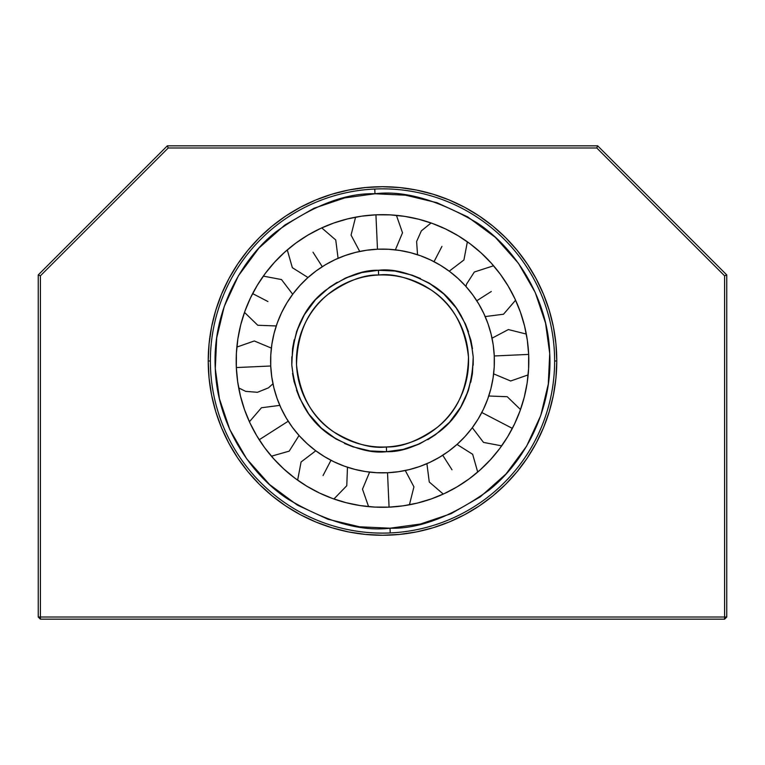 <?xml version="1.0" encoding="UTF-8"?>
<svg xmlns="http://www.w3.org/2000/svg" width="765" height="765" viewBox="0 0 765 765"><rect width="100%" height="100%" fill="white"/><g stroke="black" fill="none" stroke-linecap="round" stroke-linejoin="round"><path stroke-width="1.15" d="M390.016 528.204C361.051 531.742 327.104 522.103 288.175 499.268C251.111 475.228 217.164 425.292 215.281 368.501C212.068 311.757 241.396 258.991 276.155 231.719C312.875 205.489 345.818 192.837 374.984 193.765L374.774 189.032L374.984 193.765L344.68 197.925L374.984 193.765C403.949 190.227 437.896 199.866 476.825 222.701C513.889 246.741 547.836 296.677 549.719 353.468C552.932 410.212 523.604 462.978 488.845 490.25C452.125 516.48 419.182 529.131 390.016 528.204L420.32 524.044L390.016 528.204L390.226 532.937L390.016 528.204L359.464 526.779L327.936 519.234L297.279 505.063L269.567 484.541L246.646 458.78L229.777 429.509M386.363 446.961C371.474 448.778 354.023 443.824 334.009 432.082C312.464 418.092 299.976 395.677 296.524 364.848C297.193 333.836 307.626 310.389 327.822 294.525C346.708 281.042 363.643 274.53 378.637 275.008L378.426 270.284C362.6 269.777 344.738 276.643 324.819 290.863C303.514 307.607 292.507 332.335 291.8 365.058C295.433 397.59 308.62 421.228 331.341 435.993C352.455 448.376 370.862 453.607 386.574 451.685L386.363 446.961A86.062 86.062 0 0 1 296.524 364.848A86.062 86.062 0 0 1 378.637 275.008A86.062 86.062 0 0 1 468.476 357.121A86.062 86.062 0 0 1 386.363 446.961L386.574 451.685C402.4 452.192 420.262 445.326 440.181 431.106C461.486 414.362 472.493 389.634 473.2 356.911C469.567 324.379 456.38 300.741 433.659 285.976C412.545 273.593 394.138 268.362 378.426 270.284L378.637 275.008C393.526 273.191 410.977 278.144 430.991 289.887C452.536 303.877 465.024 326.292 468.476 357.121C467.807 388.132 457.374 411.58 437.178 427.444C418.292 440.927 401.357 447.439 386.363 446.961M490.91 388.62L493.1 377.862L494.219 366.942L494.267 355.964L528.663 354.415L494.267 355.964L493.234 345.034L491.14 334.257L487.994 323.738L483.843 313.574L478.699 303.868L472.646 294.716L465.713 286.196L457.977 278.403L449.524 271.403L440.42 265.264L430.762 260.043L420.635 255.806L410.136 252.574L399.378 250.384L388.457 249.266L377.48 249.218L375.931 214.822A146.306 146.306 0 0 1 528.663 354.415A146.306 146.306 0 0 1 389.069 507.147A146.306 146.306 0 0 1 236.337 367.554A146.306 146.306 0 0 1 375.931 214.822L377.48 249.218A111.881 111.881 0 0 1 494.267 355.964A111.881 111.881 0 0 1 387.52 472.751L389.069 507.147L387.52 472.751L398.45 471.718L409.227 469.624L419.746 466.478L429.911 462.328L439.617 457.183L448.768 451.13L457.288 444.197L465.082 436.461L472.082 428.008L478.221 418.904L483.442 409.246L487.678 399.12L490.91 388.62L488.759 396.012L507.233 396.71L520.506 409.571M313 252.192L322.266 266.698L313 252.192M354.864 469.394L365.622 471.584L376.543 472.703L387.52 472.751A111.881 111.881 0 0 1 270.733 366.005A111.881 111.881 0 0 1 377.48 249.218L366.55 250.251L355.773 252.345L345.254 255.491L335.089 259.641L325.383 264.786L316.232 270.839L307.712 277.772L299.918 285.508L292.918 293.961L286.779 303.064L281.558 312.722L277.322 322.849L274.09 333.349L271.9 344.107L270.781 355.027L270.733 366.005L236.337 367.554L270.733 366.005L271.766 376.935L273.86 387.712L277.007 398.23L281.157 408.395L286.301 418.101L292.354 427.253L299.287 435.773L307.023 443.566L315.476 450.566L324.58 456.705L334.238 461.926L344.365 466.162L354.864 469.394L347.473 467.243L346.774 485.718L333.913 498.99M323.04 475.572L330.968 460.291L323.04 475.572M452 469.777L442.734 455.271L452 469.777M441.96 246.397L434.032 261.678L441.96 246.397M491.293 291.484L476.786 300.75L491.293 291.484M512.359 428.371L481.807 412.517L512.359 428.381M410.136 252.574L417.527 254.726L416.609 241.53L421.343 230.867L431.087 222.978M274.09 333.349L276.242 325.957L257.767 325.259L244.494 312.397M387.712 451.627L403.012 449.438L386.574 451.685L370.002 450.92L352.904 446.817L336.275 439.129L321.243 428.008L308.811 414.028L299.66 398.163L294.047 381.496L291.8 365.058L292.565 348.486L296.667 331.388L304.355 314.759L315.476 299.727L329.457 287.296L345.321 278.144L361.988 272.531L378.426 270.284L394.998 271.049L412.096 275.151L428.725 282.84L443.757 293.961L456.189 307.941L465.34 323.805L470.953 340.473L473.2 356.911L472.435 373.483L468.333 390.58L460.645 407.209L449.524 422.242L435.543 434.673L419.679 443.824L403.012 449.438M411.599 446.99L419.258 444.006M427.731 439.712L435.543 434.673M442.82 428.849L449.227 422.557M455.51 414.965L460.645 407.209M464.977 398.967L468.333 390.58M470.781 382.223L472.359 373.98M473.2 365.211L473.229 357.437M472.454 348.62L470.953 340.473M468.505 331.886L465.522 324.226M461.228 315.754L456.447 308.295M450.365 300.664L443.757 293.961M436.48 287.975L429.089 283.05M420.482 278.508L412.096 275.151M403.738 272.703L395.467 271.116M377.288 270.341L361.988 272.531M353.401 274.979L345.742 277.963M337.269 282.256L329.457 287.296M322.18 293.119L315.773 299.411M309.49 307.004L304.355 314.759M300.023 323.002L296.667 331.388M294.219 339.746L292.641 347.989M291.8 356.758L291.771 364.532M292.546 373.349L294.047 381.496M296.495 390.083L299.478 397.743M303.772 406.215L308.553 413.674M314.635 421.305L321.243 428.008M328.52 433.994L335.911 438.919M344.518 443.461L352.904 446.817M361.262 449.265L369.533 450.853M267.913 301.525L252.641 293.597M288.214 421.219L259.211 439.751L288.214 421.219M344.68 197.925L313.956 208.271L284.704 225.13L258.943 248.051L238.422 275.763L224.25 306.421L216.705 337.92L215.281 368.501L219.44 398.804L216.667 383.762M420.32 524.044L451.044 513.698L480.296 496.839L506.057 473.918L526.578 446.205L540.75 415.548L548.295 384.049L549.719 353.468L545.56 323.165L535.213 292.44L518.354 263.189L495.433 237.427L467.721 216.906L437.064 202.735L405.536 195.19L374.984 193.765M545.56 323.165L548.333 338.207M499.65 448.634L490.489 459.689L480.296 469.796L469.165 478.861L457.193 486.789L444.503 493.502L431.211 498.943L417.451 503.054L403.365 505.799L389.069 507.147L374.707 507.08L360.43 505.617L346.354 502.758L332.632 498.531L319.397 492.985L306.755 486.158L294.85 478.135L283.796 468.974L273.688 458.78L264.623 447.649L256.696 435.677L249.983 422.988L244.542 409.696L240.43 395.935L237.686 381.85L236.337 367.554L236.404 353.191L237.867 338.914L240.726 324.838L244.953 311.116L250.499 297.881L257.327 285.24L265.35 273.334L274.511 262.28L284.704 252.173L295.835 243.107L307.807 235.18L320.497 228.467L333.789 223.026L347.549 218.914L361.635 216.17L375.931 214.822L390.293 214.889L404.57 216.352L418.646 219.211L432.368 223.437L445.603 228.984L458.245 235.811L470.15 243.834L481.204 252.995L491.312 263.189L500.377 274.319L508.304 286.292L515.017 298.981L520.458 312.273L524.57 326.033L527.315 340.119L528.663 354.415L528.596 368.778L527.133 383.055L524.274 397.131L520.047 410.853L514.501 424.087L507.673 436.729L499.794 448.433M470.15 243.834L467.367 241.807L463.925 259.976L449.227 271.173M294.85 478.135L297.633 480.162L301.075 461.993L315.773 450.795M219.44 398.804L229.787 429.528M210.375 360.984A172.125 172.125 0 0 0 382.5 533.109A172.125 172.125 0 0 0 554.625 360.984L556.777 360.984A174.277 174.277 0 0 1 382.5 535.261A174.277 174.277 0 0 1 208.223 360.984L210.375 360.984A172.125 172.125 0 0 1 382.5 188.859A172.125 172.125 0 0 1 554.625 360.984A172.125 172.125 0 0 1 382.5 533.109A172.125 172.125 0 0 1 210.375 360.984L208.223 360.984A174.277 174.277 0 0 1 382.5 186.708A174.277 174.277 0 0 1 556.777 360.984L555.935 378.063L553.43 394.989L549.27 411.57L543.513 427.673L536.198 443.136L527.41 457.805L517.216 471.546L505.732 484.216L493.062 495.701L479.32 505.894L464.651 514.682L449.189 521.998L433.086 527.754L416.504 531.914L399.579 534.419L382.5 535.261L365.421 534.419L348.496 531.914L331.914 527.754L315.811 521.998L300.349 514.682L285.68 505.894L271.938 495.701L259.268 484.216L247.784 471.546L237.59 457.805L228.802 443.136L221.487 427.673L215.73 411.57L211.57 394.989L209.065 378.063L208.223 360.984L209.065 343.906L211.57 326.98L215.73 310.399L221.487 294.296L228.802 278.833L237.59 264.164L247.784 250.423L259.268 237.752L271.938 226.268L285.68 216.074L300.349 207.286L315.811 199.971L331.914 194.214L348.496 190.055L365.421 187.549L382.5 186.708L399.579 187.549L416.504 190.055L433.086 194.214L449.189 199.971L464.651 207.286L479.32 216.074L493.062 226.268L505.732 237.752L517.216 250.423L527.41 264.164L536.198 278.833L543.513 294.296L549.27 310.399L553.43 326.98L555.935 343.906L556.777 360.984L554.625 360.984A172.125 172.125 0 0 0 382.5 188.859A172.125 172.125 0 0 0 210.375 360.984M97.318 215.854L91.886 221.286M56.285 256.887L63.237 249.935L56.285 256.887M46.856 266.316L47.927 265.245L46.856 266.316M717.073 265.245L673.114 221.286M662.203 210.375L667.682 215.854L662.203 210.375M615.691 163.863L610.518 158.69M656.724 204.896L651.292 199.464M51.112 262.06L47.927 265.245M86.56 226.612L63.237 249.935M38.25 617.02L40.402 619.172L40.402 617.02L38.25 617.02L40.402 619.172L724.598 619.172L726.75 617.02L724.598 617.02L724.598 619.172L726.75 617.02L726.75 274.922L597.656 145.828L167.344 145.828L38.25 274.922L38.25 617.02L40.402 617.02L40.402 275.811L168.233 147.98L596.767 147.98L724.598 275.811L726.75 274.922L597.656 145.828L596.767 147.98L597.656 145.828L167.344 145.828L168.233 147.98L167.344 145.828L38.25 274.922L40.402 275.811L38.25 274.922L38.25 617.02M724.598 619.172L724.598 617.02L40.402 617.02L40.402 619.172L724.598 619.172M726.75 274.922L724.598 275.811L724.598 617.02L726.75 617.02L726.75 274.922M40.402 617.02L724.598 617.02L724.598 275.811L596.767 147.98L168.233 147.98L40.402 275.811L40.402 617.02M556.777 360.984L555.935 378.063L553.43 394.989M209.065 343.906L211.57 326.98M338.092 258.293L335.739 239.961L321.73 227.894M271.365 348.104L254.305 340.97L236.854 347.071M409.418 504.795L413.932 486.865L405.297 470.523M395.381 249.849L402.514 232.79L396.413 215.338M426.908 463.676L429.261 482.007L443.27 494.075M526.31 334.066L508.381 329.552L492.038 338.187M485.192 316.576L503.523 314.224L515.591 300.215M292.689 294.257L281.491 279.56L263.323 276.117M279.808 405.393L261.477 407.745L249.409 421.754M472.311 427.712L483.509 442.409L501.677 445.852M493.578 265.771L474.348 272.005L466.545 284.111L465.962 286.473M493.635 373.865L510.676 380.999L528.146 374.898M477.714 472.062L472.655 454.286L457.011 444.446M355.582 217.174L351.068 235.104L359.703 251.446M369.619 472.12L362.486 489.179L368.587 506.631M238.69 387.903L245.651 391.364L257.47 392.292L268.458 387.845L272.962 383.781M287.286 249.906L292.345 267.683L307.989 277.523M271.422 456.198L289.199 451.14L299.039 435.495"/></g></svg>
